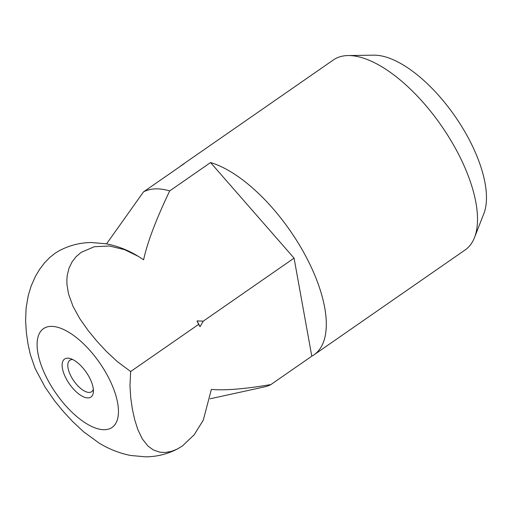 <?xml version="1.0" encoding="UTF-8"?>
<svg xmlns="http://www.w3.org/2000/svg" width="512" height="512" viewBox="0 0 512 512"><rect width="100%" height="100%" fill="white"/><g stroke="black" fill="none" stroke-linecap="round" stroke-linejoin="round"><path stroke-width="0.77" d="M270.918 384.55C244.634 389.03 224.781 390.643 211.366 389.389L203.283 420.16L194.202 434.758L182.362 446.003L176.8 449.286L171.238 451.437L165.306 452.48L159.77 452.173L153.44 449.997L148.077 446.15L142.342 438.97L137.914 429.811L134.65 419.507L132.339 408.941L130.739 397.882L129.965 385.85L130.656 371.539L117.28 361.581L106.522 351.558L96.96 341.261L88.102 330.477L79.834 318.72L73.043 306.413L68.544 294.016L66.963 284.576L66.861 279.77L67.264 275.232L68.992 268.25L72.102 261.818L76.102 256.666L81.133 252.371L94.323 246.726L109.459 245.997L124.698 249.702L138.355 256.384L143.61 259.782C147.334 242.496 156.026 219.546 169.69 190.918L210.56 162.554A115.61 51.213 55.2 0 1 305.21 255.174A115.61 51.213 55.2 0 1 313.99 354.835A115.61 51.213 55.2 0 1 311.789 356.186L270.918 384.55A115.61 51.213 55.2 0 1 264.474 386.899L210.125 398.784M138.355 256.384C128.365 250.221 117.651 246.029 106.208 243.795L91.296 242.522C79.936 242.65 69.158 245.434 58.963 250.867L54.944 253.35L49.568 257.658L44.55 262.842L39.61 269.35L35.405 276.422L31.187 285.907L28.25 295.52L26.099 308.166L25.6 320.749L26.374 332.781L27.974 343.84L30.278 354.406L35.162 368.55L44.966 386.938L54.502 400.73L63.354 411.52L72.915 421.811L83.674 431.84L98.95 442.97C108.794 449.037 119.341 453.203 130.598 455.469L145.638 456.832C157.126 456.762 168.026 453.978 178.342 448.486M180.128 166.47A115.61 51.213 55.2 0 1 182.163 164.883L333.389 59.936A115.61 51.213 55.2 0 1 347.366 55.571A115.61 51.213 55.2 0 1 348.134 55.552A115.61 51.213 55.2 0 1 441.376 125.715A115.61 51.213 55.2 0 1 474.477 237.613A115.61 51.213 55.2 0 1 465.216 249.888L313.99 354.835M348.134 55.552L373.824 55.168A100.659 44.595 55.2 0 1 455.008 116.256A100.659 44.595 55.2 0 1 483.827 213.683L474.477 237.613M182.163 164.883A115.61 51.213 55.2 0 1 184.365 163.533L143.494 191.898A115.61 51.213 55.2 0 1 155.27 188.883A115.61 51.213 55.2 0 1 169.69 190.918M197.024 320.922A89.075 39.462 55.2 0 1 198.56 323.802A89.075 39.462 55.2 0 1 200.032 326.675L203.29 321.139L197.024 320.922L198.624 324.378L130.656 371.539M93.325 389.184A19.117 8.467 55.2 0 1 91.629 391.699A19.117 8.467 55.2 0 1 89.318 392.422A19.117 8.467 55.2 0 1 72.339 378.611A19.117 8.467 55.2 0 1 69.83 360.288A19.117 8.467 55.2 0 1 72.141 359.565A19.117 8.467 55.2 0 1 72.781 359.578M67.392 358.17A23.123 10.24 55.2 0 1 70.477 358.637A23.123 10.24 55.2 0 1 86.195 372.198A23.123 10.24 55.2 0 1 93.402 391.667A23.123 10.24 55.2 0 1 88.166 397.907A23.123 10.24 55.2 0 1 66.086 378.477A23.123 10.24 55.2 0 1 67.392 358.17M210.56 162.554L294.067 258.138L203.29 321.139M143.494 191.898L106.554 243.859M198.624 324.378L200.032 326.675M294.067 258.138L311.789 356.186M108.179 376.902A60.115 26.63 55.2 0 1 104.787 429.696A60.115 26.63 55.2 0 1 47.379 379.174A60.115 26.63 55.2 0 1 50.778 326.381A60.115 26.63 55.2 0 1 108.179 376.902"/></g></svg>
